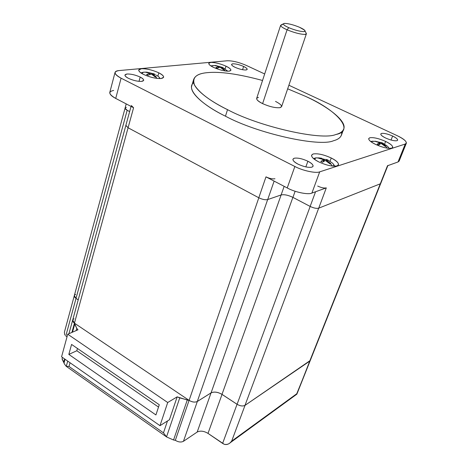 <?xml version="1.0" encoding="UTF-8"?>
<svg xmlns="http://www.w3.org/2000/svg" width="468" height="468" viewBox="0 0 468 468"><rect width="100%" height="100%" fill="white"/><g stroke="black" fill="none" stroke-linecap="round" stroke-linejoin="round"><path stroke-width="0.7" d="M341.652 131.83C342.202 136.206 339.481 139.177 333.491 140.745C319.428 147.209 257.347 133.474 225.459 116.187L227.524 109.658C206.821 99.643 191.406 86.779 193.559 79.759C194.91 75.728 199.403 73.371 207.026 72.68C219.767 71.335 238.276 73.932 262.542 80.478C238.276 73.932 219.767 71.335 207.026 72.68C196.15 73.669 191.974 77.764 194.489 84.96C199.257 92.851 210.272 101.082 227.524 109.658C259.559 126.851 321.773 140.769 335.79 134.515C355.756 130.941 336.638 109.881 305.358 96.279C327.343 106.224 346.964 120.966 343.764 128.852C342.804 131.531 340.142 133.415 335.79 134.515C321.773 140.769 259.559 126.851 227.524 109.658L225.459 116.187C257.347 133.474 319.428 147.209 333.491 140.745C337.855 139.599 340.529 137.656 341.505 134.919L343.559 129.396M280.624 25.336L256.639 98.479C256.639 99.971 258.628 101.691 262.606 103.627L287.071 29.794C282.906 27.963 280.759 26.477 280.624 25.336L282.374 24.675M283.392 23.809L281.484 24.769C279.571 25.547 281.432 27.22 287.071 29.794L288.779 27.688C284.029 25.529 282.45 24.125 284.047 23.476L284.79 23.4C288.645 23.558 293.553 24.845 299.52 27.267L304.656 30.215C305.399 31.081 305.083 31.537 303.709 31.59C299.877 31.473 294.899 30.174 288.779 27.688L287.071 29.794C294.343 32.754 300.251 34.293 304.803 34.416C306.429 34.34 306.797 33.784 305.908 32.754L305.066 31.046M391.037 140.043L392.623 136.03C387.785 133.936 384.076 133.07 381.49 133.433L380.771 133.971C380.747 135.106 382.409 136.475 385.743 138.078C390.681 140.219 394.43 141.09 396.993 140.692L397.66 140.172C397.671 139.025 395.992 137.645 392.623 136.03L391.037 140.043M242.57 69.726L243.606 66.45C239.4 64.637 235.796 63.753 232.807 63.806L231.537 64.426C231.561 65.251 232.748 66.216 235.094 67.322C239.382 69.176 243.021 70.06 246.004 69.984L247.215 69.375C247.186 68.539 245.987 67.562 243.606 66.45L242.57 69.726M305.844 166.912L307.891 161.226C302.31 158.67 297.747 157.669 294.202 158.237L292.921 159.225C292.851 160.711 294.559 162.355 298.052 164.157C303.767 166.778 308.389 167.784 311.916 167.164L313.104 166.21C313.174 164.695 311.436 163.034 307.891 161.226L305.844 166.912M139.014 81.362L140.189 77.08C135.451 74.921 131.069 73.897 127.044 74.008L124.915 75.073C124.933 76.068 126.085 77.138 128.372 78.291C133.21 80.496 137.645 81.526 141.681 81.385L143.705 80.332C143.688 79.326 142.512 78.238 140.189 77.08L139.014 81.362M225.126 68.972L225.997 66.169C220.118 63.619 215.017 62.373 210.682 62.437L208.74 63.373C208.769 64.531 210.384 65.877 213.578 67.404C219.603 70.025 224.78 71.276 229.115 71.165L230.929 70.253C230.888 69.065 229.244 67.708 225.997 66.169L225.126 68.972M157.886 76.155L158.822 72.838C152.48 69.989 146.677 68.615 141.418 68.732L138.703 70.06C138.733 71.37 140.312 72.803 143.448 74.365C149.965 77.308 155.862 78.694 161.132 78.519L163.671 77.214C163.642 75.874 162.022 74.418 158.822 72.838L157.886 76.155M384.526 144.232L385.626 141.424C378.799 138.44 373.522 137.223 369.796 137.762L368.702 138.581C368.661 140.219 370.978 142.178 375.658 144.46C382.684 147.537 388.036 148.766 391.728 148.145L392.699 147.373C392.728 145.694 390.37 143.711 385.626 141.424L384.526 144.232M329.987 161.413L331.256 157.997C323.762 154.598 317.719 153.264 313.139 153.984L311.559 155.201C311.466 157.166 313.835 159.377 318.655 161.834C326.395 165.35 332.537 166.696 337.083 165.877L338.504 164.724C338.586 162.712 336.17 160.465 331.256 157.997L329.987 161.413M370.738 141.564L375.441 141.231L383.245 143.331L381.97 142.74L381.397 143.594L381.97 142.74L375.09 141.318L379.577 142.711L378.717 144.916L379.577 142.711L375.09 141.318L372.13 141.207L371.323 141.997L372.13 141.207L370.738 141.564M383.462 143.816L385.597 144.945C387.966 146.42 388.89 147.537 388.358 148.303C388.89 147.537 387.966 146.42 385.597 144.945M385.644 146.32L387.416 148.186L385.644 146.32L385.971 146.221L385.281 146.437L385.644 146.32M383.485 143.454L381.789 143.22L385.971 146.221L381.789 143.22L381.595 143.711L381.789 143.22L383.485 143.454M212.232 65.649L215.602 65.502L222.979 67.521L215.602 65.502L214.742 65.584L218.767 66.561L218.433 67.649L218.767 66.561L215.169 65.526L212.718 65.549L211.343 66.21L212.232 65.649M223.675 68.211L224.962 68.872L227.167 71.183L224.962 68.872M224.037 69.726L225.213 70.972L224.037 69.726L224.453 69.691L223.593 69.785L224.037 69.726M223.195 67.638L220.908 67.082L224.453 69.691L220.908 67.082L220.756 67.573L220.908 67.082L223.195 67.638M156.09 75.12C158.757 76.459 159.851 77.612 159.372 78.583C159.851 77.612 158.757 76.459 156.09 75.12M155.715 76.892L157.096 78.419L155.715 76.892L156.23 76.846L155.171 76.957L155.715 76.892M143.635 72.189L146.771 72.142L153.949 73.833L155.312 74.511L152.422 73.926L156.23 76.846L152.422 73.926L152.24 74.57L152.422 73.926L155.312 74.511L153.949 73.833L146.771 72.142L145.7 72.248L149.988 73.353L149.678 74.482L149.988 73.353L146.227 72.177L143.635 72.189L141.71 73.412L143.12 72.294M313.595 158.646L315.713 157.868L321.481 158.166L315.713 157.868L319.375 157.915L324.628 159.395L326.851 159.565L328.501 160.384L326.284 160.22L330.864 163.624L330.449 163.753L332.584 166.099L330.449 163.753L330.864 163.624L326.284 160.22L326.05 160.857L326.284 160.22L328.501 160.384L326.851 159.565L326.418 160.191L326.851 159.565L324.628 159.395L319.375 157.915L319.498 158.342L319.375 157.915L318.492 158.178L323.751 159.658L322.932 161.893L323.751 159.658L318.93 158.026L315.713 157.868L314.642 159.459L315.713 157.868L313.519 158.582M328.688 160.723C333.076 163.039 334.614 164.847 333.298 166.158C334.614 164.847 333.076 163.039 328.688 160.723M310.319 359.646L309.734 361.109L244.998 405.352L318.679 208.19L244.998 405.352C242.828 406.417 240.189 406.06 237.083 404.288L310.173 206.441L237.083 404.288C240.189 406.06 242.828 406.417 244.998 405.352L309.734 361.109L380.285 183.813L310.272 360.454L296.765 393.752L231.648 441.16L229.928 442.956C228.214 444.43 226.319 444.875 224.236 444.29C227.284 444.881 229.759 443.834 231.648 441.16L245.027 405.358C242.839 406.429 240.183 406.066 237.054 404.288L222.61 443.395L224.236 444.29L208.003 433.391L222.61 443.395L237.054 404.288C240.183 406.066 242.839 406.429 245.027 405.358L309.746 361.126L296.876 393.98M75.652 294.372C73.728 295.378 73.85 296.718 76.027 298.397L65.801 335.989L76.027 298.397L74.283 295.688L76.021 298.379L127.179 110.284C124.704 108.822 124.435 107.856 126.366 107.388M75.652 294.39C73.739 295.384 73.862 296.712 76.021 298.379L78.22 299.824L76.021 298.379L127.173 110.284L129.636 111.577L127.179 110.284L125.055 108.149L126.208 103.896M125.839 125.518L72.645 320.235L74.447 323.166L133.579 107.745L131.297 105.481M72.68 320.094L74.447 323.166L189.107 400.38C192.213 402.182 194.945 402.544 197.303 401.474C194.945 402.544 192.213 402.182 189.107 400.38L258.816 197.783L189.107 400.38L74.447 323.166L128.08 127.758L125.874 125.33M197.303 401.474L267.661 199.584L197.303 401.474L211.062 392.868C214.157 391.47 217.801 391.968 221.996 394.366L292.886 197.356L221.996 394.366C217.801 391.968 214.157 391.47 211.062 392.868L197.303 401.474M281.122 194.951L211.062 392.868L281.122 194.951C284.216 194.302 288.159 195.115 292.933 197.385L295.132 191.272L292.933 197.385C288.159 195.115 284.216 194.302 281.11 194.951L267.696 199.573L274.131 181.11L267.696 199.573C265.315 200.076 262.349 199.473 258.792 197.765C262.349 199.473 265.315 200.076 267.696 199.573L281.11 194.951L284.158 186.346L281.11 194.951M237.083 404.288L221.996 394.366L237.083 404.288M329.998 163.899L330.449 163.753L329.998 163.899L325.412 160.483L329.998 163.899M323.955 161.214L324.628 159.395L323.955 161.214M322.452 162.244L325.412 160.483L322.452 162.244L320.785 161.413L322.452 162.244M320.785 161.413L323.751 159.658L320.785 161.413M150.807 74.143L151.059 73.248L150.807 74.143M151.357 74.032L155.171 76.957L151.357 74.032L147.929 75.26L151.357 74.032M146.56 74.576L147.929 75.26L146.56 74.576L149.988 73.353L146.56 74.576M219.369 67.322L219.627 66.474L219.369 67.322M220.048 67.164L223.593 69.785L220.048 67.164L217.228 68.24L220.048 67.164M215.947 67.632L217.228 68.24L215.947 67.632L218.767 66.561L215.947 67.632M379.577 144.273L380.268 142.5L379.577 144.273M381.098 143.436L385.281 146.437L381.098 143.436L378.7 144.928L381.098 143.436M377.173 144.202L378.7 144.928L377.173 144.202L379.577 142.711L377.173 144.202M387.937 165.391L380.303 183.807L318.714 208.172C316.555 208.693 313.7 208.114 310.144 206.429L315.567 191.751L310.144 206.429C313.7 208.114 316.555 208.693 318.714 208.172L326.301 187.873C324.143 188.335 321.27 187.726 317.673 186.053M310.144 206.429L292.933 197.385L310.144 206.429M274.956 178.747C272.575 179.18 269.586 178.554 265.988 176.857L258.792 197.765L128.086 127.764L258.792 197.765L265.988 176.857L287.229 187.943L265.988 176.857M131.04 106.423L125.851 125.424L128.086 127.764L133.579 107.745L115.719 98.42C108.681 94.273 107.997 91.611 113.665 90.441M380.695 182.812L380.303 183.807L380.771 183.392L387.832 165.649M326.301 187.873L311.893 193.079C308.313 194.981 294.688 192.167 287.229 187.943L294.863 166.485L121.089 78.179C117.07 76.138 115.046 74.248 115.017 72.505C115.344 71.405 116.637 70.762 118.895 70.586L227.308 60.77C232.619 60.7 238.984 62.262 246.396 65.456L264.677 73.967L246.396 65.456C238.984 62.262 232.619 60.7 227.308 60.77L118.895 70.586C113.233 71.575 113.964 74.108 121.089 78.179L115.719 98.42L121.089 78.179L294.863 166.485L287.229 187.943C294.688 192.167 308.313 194.981 311.893 193.079L319.702 171.85C316.157 173.581 302.433 170.639 294.863 166.485C302.433 170.639 316.157 173.581 319.702 171.85L311.893 193.079L326.301 187.873L318.714 208.172L380.303 183.807L387.475 165.777L398.022 161.963L387.475 165.771M398.976 159.6L399.151 161.074L398.022 161.963L405.23 144.045L319.702 171.85L405.23 144.045L398.022 161.963L399.186 160.992L406.37 143.144L405.23 144.045C407.844 142.453 405.212 139.692 397.344 135.749C403.375 138.616 406.382 141.084 406.37 143.144M288.885 85.24L397.344 135.749L288.885 85.24M115.017 72.505L109.758 92.553C109.764 94.401 111.747 96.355 115.719 98.42L133.579 107.745M318.655 161.834C311.84 158.085 310.003 155.47 313.139 153.984C317.719 153.264 323.762 154.598 331.256 157.997C338.036 161.647 339.979 164.274 337.083 165.877C332.537 166.696 326.395 165.35 318.655 161.834M375.658 144.46C369.363 141.201 367.403 138.967 369.796 137.762C373.522 137.223 378.799 138.44 385.626 141.424C391.886 144.606 393.916 146.847 391.728 148.145C388.036 148.766 382.684 147.537 375.658 144.46M143.448 74.365C138.019 71.341 137.34 69.463 141.418 68.732C146.677 68.615 152.48 69.989 158.822 72.838C164.256 75.804 165.029 77.694 161.132 78.519C155.862 78.694 149.965 77.308 143.448 74.365M213.578 67.404C208.43 64.713 207.464 63.057 210.682 62.437C215.017 62.373 220.118 63.619 225.997 66.169C231.139 68.814 232.175 70.475 229.115 71.165C224.78 71.276 219.603 70.025 213.578 67.404M128.372 78.291C124.353 76.015 123.909 74.587 127.044 74.008C131.069 73.897 135.451 74.921 140.189 77.08C144.214 79.32 144.711 80.753 141.681 81.385C137.645 81.526 133.21 80.496 128.372 78.291M298.052 164.157C293.032 161.343 291.745 159.372 294.202 158.237C297.747 157.669 302.31 158.67 307.891 161.226C312.899 163.981 314.239 165.959 311.916 167.164C308.389 167.784 303.767 166.778 298.052 164.157M235.094 67.322C231.397 65.426 230.636 64.251 232.807 63.806C235.796 63.753 239.4 64.637 243.606 66.45C247.303 68.328 248.104 69.504 246.004 69.984C243.021 70.06 239.382 69.176 235.094 67.322M385.743 138.078C381.291 135.808 379.876 134.263 381.49 133.433C384.076 133.07 387.785 133.936 392.623 136.03C397.057 138.265 398.514 139.815 396.993 140.692C394.43 141.09 390.681 140.219 385.743 138.078M193.559 79.759L191.71 85.96C189.517 93.132 204.838 106.131 225.459 116.187C200.813 104.317 185.498 88.797 193.647 82.707M287.071 29.794L262.606 103.627C269.574 106.704 275.342 108.055 279.917 107.681L281.601 106.634L306.4 33.76L304.803 34.416C300.251 34.293 294.343 32.754 287.071 29.794M305.358 96.279L287.668 88.809L305.358 96.279M275.517 101.41C281.537 104.545 283.005 106.634 279.917 107.681C275.342 108.055 269.574 106.704 262.606 103.627C256.563 100.421 255.189 98.344 258.482 97.391M288.779 27.688C294.899 30.174 299.877 31.473 303.709 31.59C306.253 31.163 304.855 29.724 299.52 27.267C293.553 24.845 288.645 23.558 284.79 23.4C282.099 23.763 283.427 25.19 288.779 27.688M158.512 407.066L76.822 350.748L77.46 348.473L76.822 350.748L68.831 354.411L76.822 350.748L158.512 407.066M159.278 404.744L155.92 414.946L68.831 354.411L71.581 344.43L68.831 354.411L155.92 414.946L159.278 404.744L71.581 344.43L159.278 404.744M74.067 318.784C72.049 319.907 72.171 321.376 74.447 323.177L74.704 324.16L72.505 332.169L74.704 324.16L76.775 328.331L77.981 329.805L67.731 334.222L167.708 402.515L177.156 396.852L179.741 397.899L166.532 436.872L179.741 397.899L189.078 400.38C192.208 402.193 194.957 402.556 197.332 401.48L183.45 441.306L197.332 401.48C194.957 402.556 192.208 402.193 189.078 400.38L175.33 440.329L173.552 439.996L175.33 440.329L189.078 400.38L187.264 400.023L173.552 439.996L166.69 437.007L173.552 439.996L187.264 400.023L177.156 396.852L169.428 419.755L159.986 425.675L167.708 402.515L159.986 425.675L61.571 356.815L159.986 425.675L169.428 419.755L177.156 396.852L167.708 402.515L67.731 334.222L61.571 356.815L67.731 334.222L77.981 329.805L76.775 328.331L76.149 330.595L76.775 328.331L74.447 323.177L71.908 332.426L74.447 323.177L72.715 319.966M70.042 362.741L69.001 366.485L163.478 432.853L167.474 420.978L163.478 432.853L69.001 366.485L70.042 362.741M67.72 361.115L66.275 366.339L69.001 366.485L66.199 366.309L64.42 364.005L66.275 366.339L67.72 361.115M166.532 436.872L163.478 432.853L166.532 436.872M62.466 357.441L62.045 358.974L64.022 363.051L65.064 359.26L64.022 363.051L64.42 364.005L63.783 362.033L64.625 358.95L63.783 362.033L62.086 358.833M229.928 442.956L296.876 394.15L296.765 393.752L231.648 441.16L245.027 405.358L310.284 360.459L380.7 183.52M222.031 394.407L237.054 404.288L222.031 394.407L208.003 433.391L222.031 394.407C217.819 391.997 214.157 391.494 211.045 392.898L197.186 432.052C200.286 430.519 203.896 430.964 208.003 433.391C203.896 430.964 200.286 430.519 197.186 432.052L183.45 441.306L197.186 432.052L211.045 392.898C214.157 391.494 217.819 391.997 222.031 394.407M197.332 401.48L211.045 392.898L197.332 401.48M175.33 440.329C178.378 442.161 181.081 442.482 183.45 441.306C181.081 442.482 178.378 442.161 175.33 440.329M76.027 298.397L78.214 299.836L76.027 298.397M65.801 335.989L67.023 336.825L65.801 335.989M74.359 295.454L64.391 332.233L64.76 335.076M389.066 148.356L388.317 147.221M227.565 71.206L227.015 70.498M160.179 78.577L159.272 77.39M334.719 166.198L333.544 164.303M74.295 295.694L125.044 108.231M142.553 72.405L141.003 72.961M211.945 65.701L210.986 65.988M66.199 366.309L166.69 437.007M296.882 394.132L310.284 360.459M72.634 320.229L68.954 333.696"/></g></svg>
